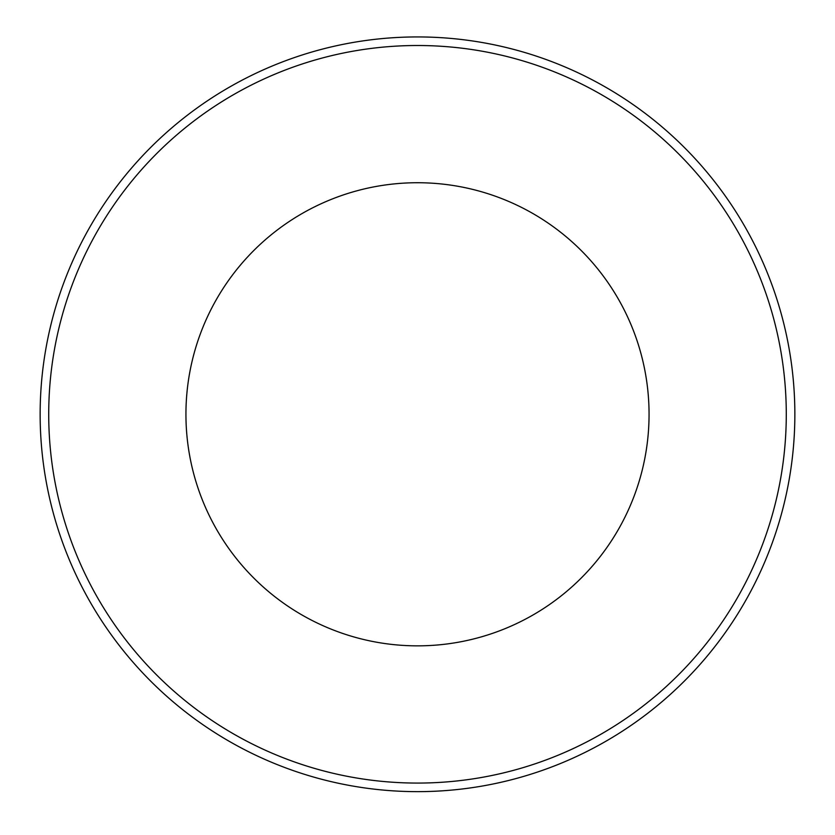 <?xml version="1.0" encoding="UTF-8"?>
<svg xmlns="http://www.w3.org/2000/svg" width="835" height="835" viewBox="0 0 835 835"><rect width="100%" height="100%" fill="white"/><g stroke="black" fill="none" stroke-linecap="round" stroke-linejoin="round"><path stroke-width="1.25" d="M417.5 791.643A377.357 377.357 0 0 0 744.298 225.607A377.357 377.357 0 0 0 90.702 225.607A377.357 377.357 0 0 0 417.5 791.643M417.5 783.073A368.788 368.788 0 0 0 736.877 229.896A368.788 368.788 0 0 0 98.123 229.896A368.788 368.788 0 0 0 417.5 783.073A368.788 368.788 0 0 1 98.123 229.896A368.788 368.788 0 0 1 736.877 229.896A368.788 368.788 0 0 1 417.5 783.073A368.788 368.788 0 0 1 98.123 229.896A368.788 368.788 0 0 1 736.877 229.896A368.788 368.788 0 0 1 417.5 783.073M417.5 645.852A231.566 231.566 0 0 0 618.036 298.502A231.566 231.566 0 0 0 216.964 298.502A231.566 231.566 0 0 0 417.5 645.852"/></g></svg>
